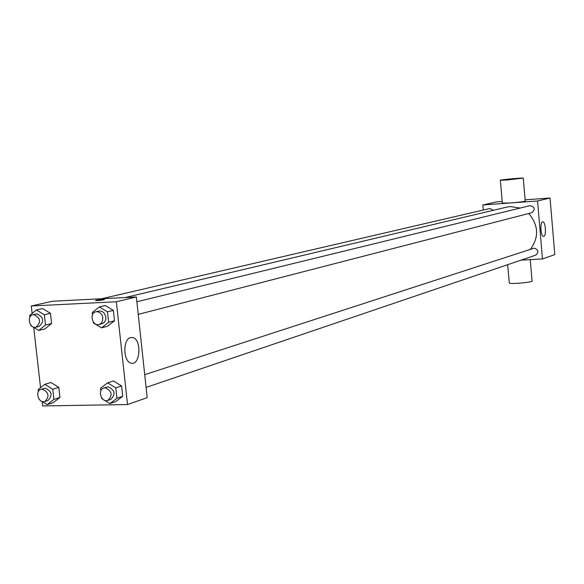 <?xml version="1.0" encoding="UTF-8"?>
<svg xmlns="http://www.w3.org/2000/svg" width="584" height="584" viewBox="0 0 584 584"><rect width="100%" height="100%" fill="white"/><g stroke="black" fill="none" stroke-linecap="round" stroke-linejoin="round"><path stroke-width="0.88" d="M483.289 210.028L482.844 204.969L496.393 201.933L502.218 201.509M525.125 199.838L550.04 198.012L554.8 254.617L542.47 258.938L521.074 260.136M520.22 208.05L510.299 206.575L506.678 207.13L125.137 297.548M530.425 249.251C539.178 237.155 538.609 225.234 528.724 213.503M482.844 204.969L537.565 200.998L542.47 258.938M146.088 387.426L535.696 255.172C539.017 252.084 538.521 249.733 534.207 248.134L144.715 374.68M493.538 210.24L489.823 208.51L101.711 298.738M136.868 301.767L530.038 205.648C534.915 206.926 535.499 209.276 531.798 212.707L138.225 314.389M537.565 200.998L550.04 198.012M542.565 221.862L542.777 221.832C545.712 221.54 546.529 236.761 543.551 236.338C540.762 236.644 539.784 222.256 542.565 221.862M523.279 178.186L525.235 201.035C524.593 201.56 519.519 202.217 510 202.998L502.357 203.086M508.007 179.901L500.379 180.273C498.108 179.982 522.096 177.704 523.271 178.098L508.007 179.901M509.27 282.795L509.292 283.058C510.518 284.423 534.389 282.13 532.053 280.868L530.236 259.624M32.127 313.462L31.28 305.987L52.487 301.242L136.357 296.979L147.19 397.653L127.524 404.551L42.632 405.938L42.128 401.515M40.559 387.674L33.711 327.398M100.85 390.776L100.572 388.207L107.595 382.856L113.442 380.98L121.611 385.966L122.735 396.295L115.698 401.588L109.872 403.588L104.353 400.179M29.901 317.243L29.696 315.44L36.412 309.98L42.588 308.571L50.472 313.316L51.618 323.521L44.888 328.923L38.734 330.456L30.857 325.653L30.791 325.054M31.28 305.987L116.34 301.76L127.524 404.551M38.361 391.66L38.128 389.572L44.837 384.33L50.939 382.484L58.809 387.367L59.948 397.485L53.217 402.668L47.136 404.632L42.223 401.544M92.484 314.805L92.228 312.535L99.265 306.943L105.186 305.52L113.369 310.367L114.508 320.784L107.463 326.303L101.558 327.85L93.382 322.959L93.265 321.908M116.34 301.76L136.357 296.979M130.59 337.581L132.729 337.559C142.124 339.333 140.226 366.482 130.904 363.095C123.034 361.408 122.771 339.056 130.59 337.581M97.455 300.599L95.871 300.607C96.353 300.001 99.105 299.599 104.135 299.409C104.587 299.789 102.361 300.191 97.455 300.599M95.499 300.504C97.44 299.855 100.317 299.49 104.142 299.409L104.499 299.519M99.265 306.943L107.485 311.819L108.631 322.302L101.558 327.85M99.083 324.5L103.127 323.302L104.857 321.689L105.799 319.309L105.784 316.594L104.032 312.936L102.01 311.403L99.703 310.936L95.856 311.79C88.972 313.155 92.374 326.551 99.083 324.5L101.098 323.375L102.47 321.331L102.813 317.346L101.85 314.761L100.098 312.783L97.878 311.761L95.856 311.79M105.186 305.52L113.369 310.367L114.508 320.784L107.463 326.303M107.485 311.819L113.369 310.367M108.631 322.302L114.508 320.784M103.047 399.376L101.711 398.551L101.631 397.821M107.595 382.856L115.8 387.878L116.939 398.266L109.872 403.588M107.865 400.398L110.799 399.405C115.858 394.156 114.938 389.959 108.033 386.812L103.791 387.995C97.09 389.849 101.375 402.924 107.865 400.398C112.931 395.142 112.004 390.93 105.083 387.776L103.791 387.995M113.442 380.98L121.611 385.966L122.735 396.295L115.698 401.588M115.8 387.878L121.611 385.966M116.939 398.266L122.735 396.295M36.412 309.98L44.333 314.761L45.494 325.025L38.734 330.456M36.018 327.201L39.121 326.434C44.486 321.375 43.734 317.192 36.858 313.885L32.981 314.718C26.36 315.944 29.565 329.091 36.018 327.201C41.391 322.12 40.632 317.922 33.748 314.615L32.981 314.718M42.588 308.571L50.472 313.316L51.618 323.521L44.888 328.923M44.333 314.761L50.472 313.316M45.494 325.025L51.618 323.521M39.756 399.996L39.245 399.405M44.837 384.33L52.742 389.251L53.889 399.427L47.136 404.632M44.844 401.551L47.91 400.566C52.845 395.477 51.969 391.36 45.275 388.207L41.055 389.331C34.595 390.995 38.588 403.865 44.844 401.551C49.786 396.448 48.91 392.317 42.201 389.148L41.055 389.331M50.939 382.484L58.809 387.367L59.948 397.485L53.217 402.668M52.742 389.251L58.809 387.367M53.889 399.427L59.948 397.485M502.364 203.217L500.379 180.273M507.693 264.676L509.292 283.058M130.393 337.647L132.729 337.559"/></g></svg>
